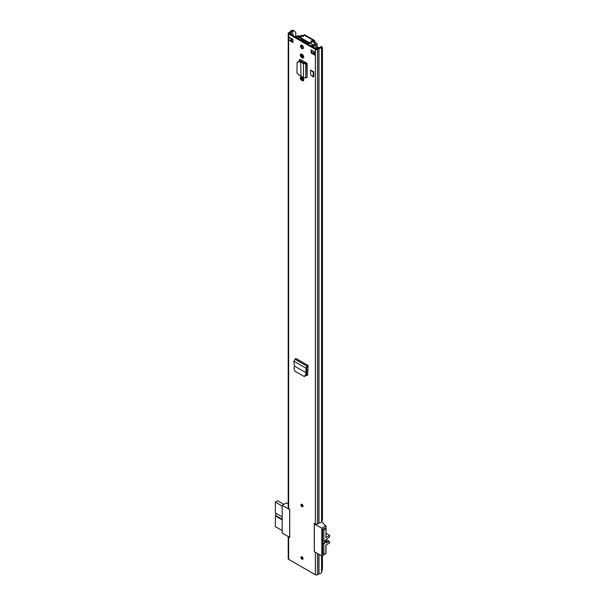 <?xml version="1.0" encoding="UTF-8"?>
<svg xmlns="http://www.w3.org/2000/svg" width="605" height="605" viewBox="0 0 605 605"><rect width="100%" height="100%" fill="white"/><g stroke="black" fill="none" stroke-linecap="round" stroke-linejoin="round"><path stroke-width="0.91" d="M304.618 376.128L306.13 375.251L306.833 372.461L306.054 372.763L305.374 375.455L306.13 375.251M294.423 366.048L293.841 361.162L295.875 358.432L308.111 365.496L307.007 366.184L305.948 368.15L306.07 372.771L294.423 366.048L293.97 368.868L294.945 371.183L303.861 376.325L305.321 376.204M303.861 376.325L305.374 375.455M301.993 45.254A2.065 1.195 -120 0 0 300.965 45.156A2.065 1.195 -120 0 0 300.647 46.812A2.065 1.195 -120 0 0 301.993 48.634A2.065 1.195 -120 0 0 303.029 48.733A2.065 1.195 -120 0 0 303.347 47.077A2.065 1.195 -120 0 0 301.993 45.254M302.22 80.699A2.117 1.218 -120 0 0 303.279 80.805A2.117 1.218 -120 0 0 303.604 79.111A2.117 1.218 -120 0 0 302.22 77.243L301.766 76.979A2.117 1.218 -120 0 0 300.715 76.88A2.117 1.218 -120 0 0 300.39 78.574A2.117 1.218 -120 0 0 301.766 80.435L303.007 80.246A2.117 1.218 -120 0 0 303.597 80.45M302.22 57.883A2.117 1.218 -120 0 0 303.279 57.989A2.117 1.218 -120 0 0 303.604 56.295A2.117 1.218 -120 0 0 302.22 54.427L301.766 54.17A2.117 1.218 -120 0 0 300.715 54.064A2.117 1.218 -120 0 0 300.39 55.758A2.117 1.218 -120 0 0 301.766 57.619L303.007 57.43A2.117 1.218 -120 0 0 303.597 57.634M301.993 504.298A1.467 0.847 -120 0 0 301.26 504.222A1.467 0.847 -120 0 0 301.033 505.402A1.467 0.847 -120 0 0 301.993 506.703A1.467 0.847 -120 0 0 302.734 506.771A1.467 0.847 -120 0 0 302.954 505.591A1.467 0.847 -120 0 0 301.993 504.298M301.993 556.834A1.467 0.847 -120 0 0 301.26 556.759A1.467 0.847 -120 0 0 301.033 557.939A1.467 0.847 -120 0 0 301.993 559.232A1.467 0.847 -120 0 0 302.734 559.307A1.467 0.847 -120 0 0 302.954 558.128A1.467 0.847 -120 0 0 301.993 556.834M311.099 49.943L314.993 52.196L314.993 55.199L311.099 52.945L311.099 49.943M292.896 42.441L289.001 40.187L289.001 37.185L292.896 39.438L292.896 42.441M293.251 30.25L295.762 32.375L293.251 30.25L292.472 30.379A3.312 1.913 0 0 0 290.128 31.876L288.638 32.776A1.467 0.847 0 0 0 288.207 33.381A1.467 0.847 0 0 0 288.638 33.978L315.349 49.398A1.467 0.847 0 0 0 317.428 49.398L318.986 48.544A3.312 1.913 0 0 0 321.588 47.19L321.807 46.744L322.442 47.341L322.442 520.081L321.588 521.805A3.312 1.913 0 0 1 318.986 523.159L317.428 524.013A1.467 0.847 0 0 1 315.349 524.013L314.267 523.385L314.267 551.609L315.349 552.236L315.349 574.75A1.467 0.847 0 0 0 317.428 574.75L318.986 573.895A3.312 1.913 0 0 0 321.588 572.534L322.442 568.934L322.442 555.609M288.207 536.567L288.207 558.725A1.467 0.847 0 0 0 288.638 559.33L288.638 536.817L289.727 537.444L289.727 509.221L288.638 508.593A1.467 0.847 180 0 1 288.207 507.996L288.207 33.381M288.638 559.33L315.349 574.75M306.168 62.822L307.121 63.374L307.121 77.41L306.743 63.366L306.001 62.897A1.376 0.794 180 0 1 306.168 62.822L300.806 59.729A2.261 1.308 -120 0 0 299.672 59.615A2.261 1.308 -120 0 0 299.203 60.651L299.203 61.067M310.698 74.854L310.698 70.051L313.761 71.821L313.761 76.623L313.178 76.964L310.698 74.854M308.111 365.496L308.074 366.411L306.727 367.628L306.833 372.461M307.711 375.183L306.387 375.319L307.227 375.44L307.688 374.624L308.074 366.411M301.426 45.057A2.065 1.195 -120 0 0 302.78 48.181A2.065 1.195 -120 0 0 303.347 48.377M293.554 30.863L292.775 30.991A2.208 1.27 0 0 0 291.209 31.989A1.376 0.794 180 0 1 290.831 32.413L289.417 33.532L316.135 48.952L318.064 48.135A1.376 0.794 180 0 1 318.797 47.916A2.208 1.27 0 0 0 320.529 47.016L320.748 46.562L321.807 46.744M314.592 54.064L311.877 52.499L311.877 50.396M292.896 41.541L290.733 40.293A1.376 0.794 180 0 1 289.001 40.187M301.177 53.966A2.117 1.218 -120 0 0 302.545 57.172L303.007 57.43M301.177 76.782A2.117 1.218 -120 0 0 302.545 79.981L303.007 80.246M299.203 60.651L299.982 60.197A2.261 1.308 60 0 1 300.133 59.509M299.982 60.197L299.982 61.188M307.574 375.1L306.349 374.389M295.762 37.094L295.762 32.375M311.099 52.945L311.877 52.499M314.993 55.199A1.376 0.794 180 0 1 314.592 54.639L314.592 51.962M290.733 40.293A1.376 0.794 180 0 0 290.945 40.187L291.92 39.627L291.92 38.871M292.359 39.128A1.565 0.9 180 0 1 291.92 39.627M292.707 35.423L293.349 35.052L293.349 35.801M291.92 34.977L292.57 34.598L293.349 35.052M300.988 75.708L300.655 61.967L300.988 75.708L303.438 77.773L305.737 77.924L306.743 77.402M299.029 61.687L299.407 61.09L301.033 61.37L300.655 61.967L299.029 61.687L297.146 62.345L296.934 72.88L299.029 75.103L300.655 75.519M299.407 61.09L297.146 62.345M301.033 61.37L301.872 61.687L300.988 62.065L303.438 63.79L304.323 63.404L301.872 61.687M307.121 63.374L303.438 63.79L303.438 77.773M306.001 62.897L304.323 63.404M313.761 71.821L313.178 72.161L310.698 70.051M313.178 76.964L313.178 72.161M306.848 372.332L306.16 372.718M293.841 361.162L305.948 368.15L306.727 367.628M289.727 509.576L282.172 505.311L286.331 502.906L288.207 503.821M282.172 505.311L282.172 533.081L289.727 537.346M325.066 528.165L322.601 529.254L322.699 553.961M325.982 545.309L325.982 553.567L321.822 555.972L314.343 551.654L314.343 523.885L314.736 523.658M325.853 534.54A1.376 0.794 -120 0 0 325.982 534.056L325.853 534.132M289.644 537.391L289.644 509.629M321.724 521.525L324.681 525.049L325.982 525.798L325.982 528.687M325.982 532.067L325.982 534.056M321.822 555.972L321.822 528.203L325.982 525.798M321.822 528.203L314.343 523.885M282.172 506.022L275.351 502.082L275.351 512.964L282.172 516.904M282.172 519.907L275.351 515.967L275.351 526.622L282.172 530.562M275.351 515.967L275.865 515.664L275.865 513.267M275.351 502.082L277.627 500.774L283.828 504.351M275.865 515.664L282.172 519.309M325.437 541.036L327.517 542.239A2.344 1.354 -60 0 1 327.018 542.609A2.344 1.354 -60 0 1 325.845 542.723A2.344 1.354 -60 0 1 325.49 540.847A2.344 1.354 -60 0 1 327.018 538.783A2.344 1.354 -60 0 1 327.517 538.586A0.923 0.529 -60 0 0 327.706 538.503A0.923 0.529 -60 0 0 327.849 538.412L329.392 537.127L329.649 535.425L325.853 537.618L326.171 528.8L323.902 530.116L322.601 529.367M322.601 553.908L323.902 554.656L323.902 544.001L322.601 543.245M322.601 540.25L323.902 540.999L323.902 530.116M324.779 527.991L326.171 528.8M323.902 554.656L325.853 553.53L325.853 545.128L329.649 542.927L329.559 541.536L326.148 539.569M326.11 539.622L329.559 541.536M329.392 541.528L327.849 542.027L325.535 540.696M323.902 540.999L324.416 540.696L324.416 543.698L323.902 544.001M322.601 542.647L324.416 543.698M325.982 533.308L329.649 535.425M302.001 504.479A1.036 0.597 -120 0 0 302.712 505.931A1.036 0.597 -120 0 0 302.878 506.007M302.001 557.016A1.036 0.597 -120 0 0 302.712 558.468A1.036 0.597 -120 0 0 302.878 558.536M305.843 62.98A4.643 2.677 -120 0 0 303.347 62.64A4.643 2.677 -120 0 0 303.286 62.678M302.387 77.349L302.387 79.883M302.417 54.556L302.417 56.605L303.536 57.626M303.166 80.329L303.166 78.174M303.71 56.825L303.256 56.401M319.841 47.629A3.214 1.86 0 0 0 319.743 47.432L318.699 47.644A2.117 1.218 0 0 1 318.805 47.916M303.453 47.636A4.598 2.654 -120 0 0 303.37 47.682A4.598 2.654 -120 0 0 303.06 47.916M299.846 36.557L299.846 35.945A3.214 1.86 0 0 0 295.739 37.132A2.299 1.323 180 0 1 295.716 37.162M296.556 37.646A3.403 1.966 180 0 0 296.79 37.328A2.117 1.218 0 0 1 299.49 36.55L299.846 35.945M312.309 46.071A0.817 0.469 -120 0 0 312.399 44.974A12.539 7.237 -120 0 0 310.962 43.197M308.119 44.157A11.949 6.897 -120 0 0 301.94 40.739L301.94 40.217A12.539 7.237 60 0 1 308.444 43.968L307.99 44.233M301.487 40.482L301.94 40.217M312.747 46.986L312.747 46.093L314.124 46.109A2.186 1.263 180 0 1 315.81 44.899A1.656 0.953 -0 0 0 317.088 43.968A1.656 0.953 -0 0 0 316.604 43.295L314.978 42.358L314.003 42.917L313.526 40.565A1.376 0.794 -0 0 1 312.233 40.777A1.013 0.582 180 0 0 310.993 41.344A1.013 0.582 180 0 0 311.03 41.511A1.376 0.794 -0 0 1 311.091 41.737A1.376 0.794 -0 0 1 310.236 42.471A1.376 0.794 -0 0 1 308.739 42.305L300.935 37.797A1.376 0.794 -0 0 1 300.534 37.238A1.376 0.794 -0 0 1 302.303 36.474A1.013 0.582 180 0 0 303.604 35.914A1.013 0.582 180 0 0 303.581 35.778A1.376 0.794 -0 0 1 303.544 35.597A1.376 0.794 -0 0 1 303.944 35.029L313.647 40.497A1.611 0.93 -60 0 1 314.449 40.414A1.611 0.93 -60 0 1 314.781 41.155L314.978 42.358M315.387 48.521A2.072 1.195 180 0 1 315.341 48.4L317.693 47.046A1.853 1.074 180 0 1 318.48 47.25A2.39 1.376 180 0 1 318.797 47.621M313.314 44.558L312.452 45.057M300.11 36.648A1.853 1.066 180 0 1 300.118 36.655A2.39 1.376 180 0 0 299.528 36.481M298.507 38.236L298.121 38.455M307.083 43.726L307.469 43.689A0.923 0.529 60 0 1 307.665 43.719M302.757 40.868A0.923 0.529 60 0 1 303.045 41.14L303.43 41.616M302.712 48.143A4.545 2.624 60 0 1 302.923 47.999A4.545 2.624 60 0 1 303.46 47.803M302.969 55.093L302.969 56.144L303.665 56.545L302.969 56.144M303.544 35.755L303.377 35.657A1.656 0.953 0 0 0 301.759 35.415A1.656 0.953 0 0 0 300.602 36.118A2.186 1.263 180 0 1 298.507 37.094L298.53 38.788M302.848 36.481L301.94 36.3A3.569 2.057 180 0 1 301.872 36.436M312.747 46.093A3.569 2.057 180 0 1 315.492 44.12L314.003 42.917M298.507 38.773L298.507 37.094M314.124 47.787L314.124 46.109M300.534 37.51A3.569 2.057 180 0 1 298.53 37.888M314.449 40.414L304.867 34.886A1.611 0.93 120 0 0 304.065 34.969M311.091 42.214A1.013 0.582 180 0 1 312.233 41.904A1.376 0.794 -0 0 0 313.526 41.692M300.534 37.238L300.534 38.365A1.376 0.794 -0 0 0 300.935 38.924L308.739 43.424A1.376 0.794 -0 0 0 310.236 43.598A1.376 0.794 -0 0 0 311.091 42.864L311.091 41.737M315.349 524.013L315.349 49.398M288.638 508.593L288.638 33.978M317.428 524.013L317.428 49.398M318.843 523.204L318.843 48.589M318.986 523.159L318.986 48.544M321.588 521.805L321.588 47.19L320.529 47.016M292.775 34.719L292.472 30.379M321.588 572.534L321.588 555.836M318.986 573.895L318.986 554.331M318.843 573.933L318.843 554.248M317.428 574.75L317.428 553.439M292.775 41.473L292.775 39.37M291.209 40.565L291.209 40.036M291.209 34.561L291.209 31.989M290.831 34.341L290.831 32.413M290.945 40.187L290.945 38.312M302.545 57.172L301.766 57.619M302.545 79.981L301.766 80.435M305.737 77.924L305.737 63.896L304.996 63.419M294.862 359.173L307.007 366.184L307.053 367.061M308.043 365.526L295.89 358.515M302.061 506.491A1.263 0.726 60 0 1 301.169 504.948A1.263 0.726 60 0 1 302.061 504.426A1.263 0.726 60 0 1 302.954 505.977A1.263 0.726 60 0 1 302.061 506.491M302.061 504.449A1.036 0.597 -120 0 0 301.706 504.472A1.036 0.597 -120 0 0 301.547 505.304A1.036 0.597 -120 0 0 302.22 506.211A1.036 0.597 -120 0 0 302.742 506.264A1.036 0.597 -120 0 0 302.954 505.878M302.061 559.028A1.263 0.726 60 0 1 301.169 557.477A1.263 0.726 60 0 1 302.061 556.963A1.263 0.726 60 0 1 302.954 558.513A1.263 0.726 60 0 1 302.061 559.028M302.061 556.986A1.036 0.597 -120 0 0 301.706 557.008A1.036 0.597 -120 0 0 301.547 557.833A1.036 0.597 -120 0 0 302.22 558.748A1.036 0.597 -120 0 0 302.742 558.801A1.036 0.597 -120 0 0 302.954 558.407M301.986 79.535L301.986 77.107M301.986 61.763L301.986 60.409M301.986 56.719L301.986 54.291M301.524 78.922L301.524 76.865M301.524 61.506L301.524 60.145M301.524 56.106L301.524 54.049M313.73 53.565L313.73 51.463M301.986 47.462L301.986 45.246M301.524 46.638L301.524 45.072M302.417 56.605L303.687 56.651M302.742 57.172L303.521 56.719M310.819 45.882L312.399 44.974M301.706 39.37L300.624 39.998L301.698 39.363M315.81 48.135L315.81 44.899M313.806 42.577L314.781 42.017M312.233 41.904L312.233 40.777M308.739 43.424L308.739 42.305M300.935 38.924L300.935 37.797M301.706 504.472L302.742 506.264M301.706 557.008L302.742 558.801M311.779 46.434L312.475 46.033M302.923 47.999L303.453 47.689M317.088 47.394L317.088 43.968M303.544 36.118L303.544 35.597"/></g></svg>

